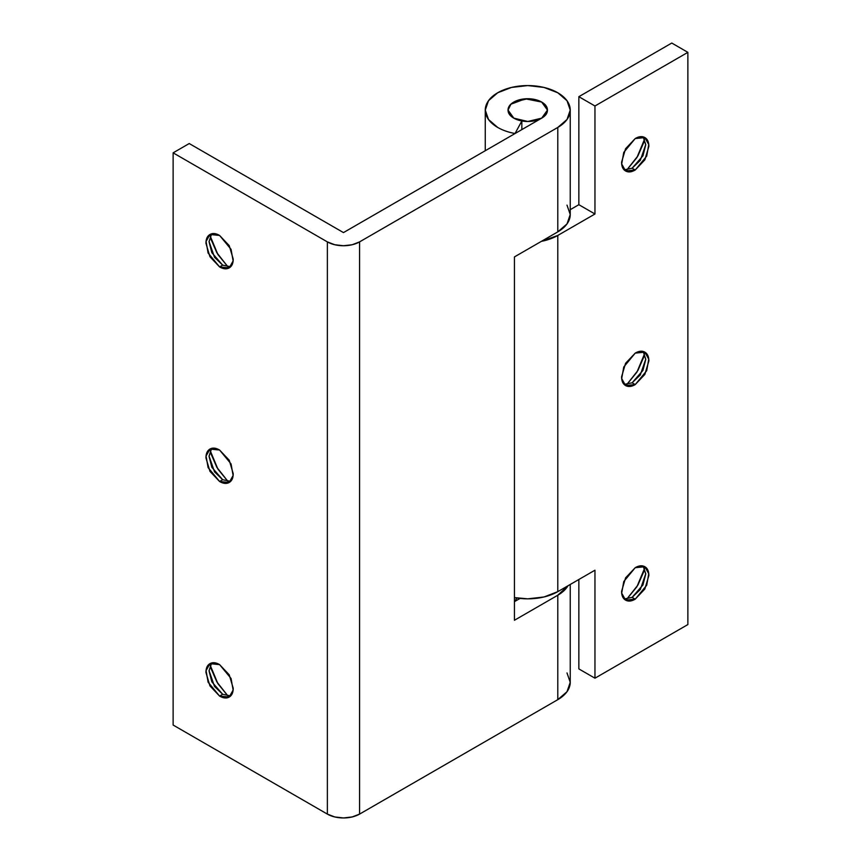 <?xml version="1.0" encoding="UTF-8"?>
<svg xmlns="http://www.w3.org/2000/svg" width="861" height="861" viewBox="0 0 861 861"><rect width="100%" height="100%" fill="white"/><g stroke="black" fill="none" stroke-linecap="round" stroke-linejoin="round"><path stroke-width="1.29" d="M643.145 136.867L645.75 144.616L640.304 160.35L632.125 168.218L635.224 170.004L625.581 170.962L621.696 163.988L623.751 152.408L635.224 138.535C638.98 136.361 642.198 136.049 644.857 137.577C647.515 139.116 648.85 142.054 648.85 146.402L644.857 159.834L635.224 170.004C631.457 172.178 628.25 172.501 625.581 170.962C622.923 169.423 621.599 166.485 621.599 162.137L625.581 148.705L635.224 138.535L644.857 137.577L648.753 144.562L646.697 156.142L635.224 170.004L632.125 168.218L642.952 155.798L645.75 144.874L643.189 136.91M643.727 142.539L637.947 155.852L626.733 170.047L636.925 157.563L644.641 139.03M624.16 169.854L632.125 168.218L624.117 169.843M643.145 351.449L645.75 359.198L640.304 374.933L632.125 382.801L635.224 384.587L625.581 385.545L621.696 378.56L623.751 366.99L635.224 353.118C638.98 350.944 642.198 350.621 644.857 352.16C647.515 353.699 648.85 356.637 648.85 360.985L644.857 374.417L635.224 384.587C631.457 386.761 628.25 387.073 625.581 385.545C622.923 384.006 621.599 381.068 621.599 376.72L625.581 363.288L635.224 353.118L644.857 352.16L648.753 359.134L646.697 370.714L635.224 384.587L632.125 382.801L642.952 370.381L645.75 359.446L643.189 351.482M643.727 357.111L637.947 370.424L626.733 384.63L636.925 372.135L644.641 353.613M624.16 384.426L632.125 382.801L624.117 384.415M624.16 599.008L632.125 597.373L635.224 599.17L625.581 600.117L621.696 593.143L623.751 581.562L635.224 567.69C638.98 565.516 642.198 565.203 644.857 566.742C647.515 568.271 648.85 571.22 648.85 575.557L644.857 588.989L635.224 599.17C631.457 601.333 628.25 601.656 625.581 600.117C622.923 598.578 621.599 595.64 621.599 591.292L625.581 577.871L635.224 567.69L644.857 566.742L648.753 573.717L646.697 585.297L635.224 599.17L632.125 597.373L642.952 584.953L645.75 574.029L643.189 566.064L645.75 573.77L640.304 589.505L632.125 597.373L624.117 598.998M643.727 571.693L637.947 585.006L626.733 599.202L636.925 586.718L644.641 568.185M541.375 241.349L557.788 235.451L594.962 214.002L594.962 105.989L578.85 96.69L594.962 105.989L687.874 52.349L671.774 43.05L578.85 96.69L578.85 204.703L594.962 214.002L578.85 204.703L570.24 209.675L578.85 204.703L578.85 96.69L671.774 43.05L687.874 52.349L687.874 624.559L594.962 678.199L578.85 668.9L594.962 678.199L594.962 570.197L557.788 591.658L594.962 570.197L594.962 678.199L687.874 624.559L687.874 52.349L594.962 105.989L594.962 214.002L557.788 235.451L557.788 591.658L544.012 596.974L527.75 598.836L514.437 597.599A42.49 24.528 0 0 0 557.788 591.658L557.788 235.451A42.49 24.528 180 0 1 541.408 241.338M578.85 668.9L578.85 579.496L578.85 668.9M211.623 233.826L209.051 241.79L211.86 252.714L222.676 265.134L219.587 266.921L208.114 253.059L206.059 241.478L209.944 234.493L219.587 235.451L229.22 245.622L233.213 259.053C233.213 263.401 231.878 266.34 229.22 267.879C226.561 269.418 223.343 269.095 219.587 266.921L209.944 256.75L205.951 243.319C205.951 238.971 207.286 236.032 209.944 234.504C212.613 232.965 215.82 233.277 219.587 235.451L231.06 249.324L233.116 260.905L229.22 267.879L219.587 266.921L222.676 265.134L214.507 257.267L209.051 241.532L211.655 233.783M210.17 235.946L217.876 254.479L228.068 266.964L216.854 252.768L211.085 239.455M211.623 448.398L209.051 456.362L211.86 467.297L222.676 479.717L219.587 481.503L208.114 467.631L206.059 456.05L209.944 449.076L219.587 450.034L229.22 460.204L233.213 473.636C233.213 477.984 231.878 480.922 229.22 482.461C226.561 483.99 223.343 483.678 219.587 481.503L209.944 471.333L205.951 457.901C205.951 453.553 207.286 450.615 209.944 449.076C212.613 447.537 215.82 447.86 219.587 450.034L231.06 463.907L233.116 475.476L229.22 482.461L219.587 481.503L222.676 479.717L214.507 471.85L209.051 456.115L211.655 448.366M210.17 450.529L217.876 469.051L228.068 481.547L216.854 467.34L211.085 454.027M211.623 662.981L209.051 670.945L211.86 681.869L222.676 694.289L219.587 696.086L208.114 682.213L206.059 670.633L209.944 663.659L219.587 664.606L229.22 674.787L233.213 688.208C233.213 692.556 231.878 695.494 229.22 697.033C226.561 698.572 223.343 698.249 219.587 696.086L209.944 685.905L205.951 672.473C205.951 668.136 207.286 665.187 209.944 663.659C212.613 662.12 215.82 662.443 219.587 664.606L231.06 678.479L233.116 690.059L229.22 697.033L219.587 696.086L222.676 694.289L214.507 686.421L209.051 670.687L211.655 662.948M210.17 665.101L217.876 683.634L228.068 696.118L216.854 681.923L211.085 668.61M570.24 110.1L570.24 214.529L567.001 223.925L557.788 231.878L514.437 256.912L514.437 620.264L557.788 595.231L567.98 585.771A42.49 24.528 180 0 1 557.788 595.231L557.788 699.659L359.575 814.097A22.773 13.152 0 0 1 327.363 814.097L334.757 816.949L343.474 817.95L352.181 816.949L359.575 814.097L359.575 241.887A22.773 13.152 180 0 1 327.363 241.887L173.126 152.838L327.363 241.887L327.363 814.097L173.126 725.048L173.126 152.838L173.126 725.048L327.363 814.097L327.363 241.887L334.757 244.739L343.474 245.74L352.181 244.739L359.575 241.887L557.788 127.45L359.575 241.887L359.575 814.097L557.788 699.659L557.788 595.231L514.437 620.264L514.437 256.912L557.788 231.878L557.788 127.45L567.001 119.496L570.24 110.1L567.001 100.715L557.788 92.762L544.012 87.445L527.75 85.573L511.488 87.445L497.712 92.762L488.499 100.715L485.26 110.1L488.499 119.496L497.712 127.45A42.49 24.528 0 0 0 515.039 133.509L521.852 120.96L521.852 129.602L521.852 120.992L515.039 133.509A42.49 24.528 180 0 1 497.712 127.45A42.49 24.528 180 0 1 485.292 111.069A42.49 24.528 180 0 1 510.724 87.628A42.49 24.528 180 0 1 557.788 92.762A42.49 24.528 180 0 1 570.24 110.1A42.49 24.528 180 0 1 557.788 127.45L557.788 231.878A42.49 24.528 0 0 0 570.24 214.529L567.001 205.144M541.687 102.061L547.456 110.1L541.687 118.151L343.474 232.588L541.687 118.151C545.54 115.934 547.456 113.243 547.456 110.1C547.456 113.243 545.54 115.934 541.687 118.151L527.75 121.487L513.813 118.151L508.044 110.1L510.896 104.213L525.382 98.811L541.687 102.061C545.54 104.278 547.456 106.958 547.456 110.1C547.456 106.958 545.54 104.278 541.687 102.061A19.706 11.376 180 0 1 547.284 111.629A19.706 11.376 180 0 1 534.046 120.884A19.706 11.376 180 0 1 513.813 118.151C509.96 115.934 508.044 113.243 508.044 110.1C508.044 106.958 509.96 104.278 513.813 102.061L527.75 98.724L541.687 102.061L527.75 98.724L513.813 102.061C509.96 104.278 508.044 106.958 508.044 110.1C508.044 113.243 509.96 115.934 513.813 118.151A19.706 11.376 180 0 1 508.216 108.572A19.706 11.376 180 0 1 521.454 99.327A19.706 11.376 180 0 1 541.687 102.061M521.852 120.96L513.813 118.151A19.706 11.376 180 0 0 521.852 120.96M514.437 601.667L520.033 598.438L514.437 601.667M189.226 143.539L343.474 232.588L189.226 143.539L173.126 152.838L189.226 143.539M570.24 584.468L570.24 682.31L567.001 691.706L557.788 699.659A42.49 24.528 0 0 0 570.24 682.31L567.001 672.925M515.039 601.29L516.815 598.018L515.039 601.322L514.437 601.182M230.694 695.914L222.676 694.289L230.64 695.925M230.694 481.331L222.676 479.717L230.64 481.342M230.694 266.759L222.676 265.134L230.64 266.77M485.26 110.1L485.26 150.729"/></g></svg>

